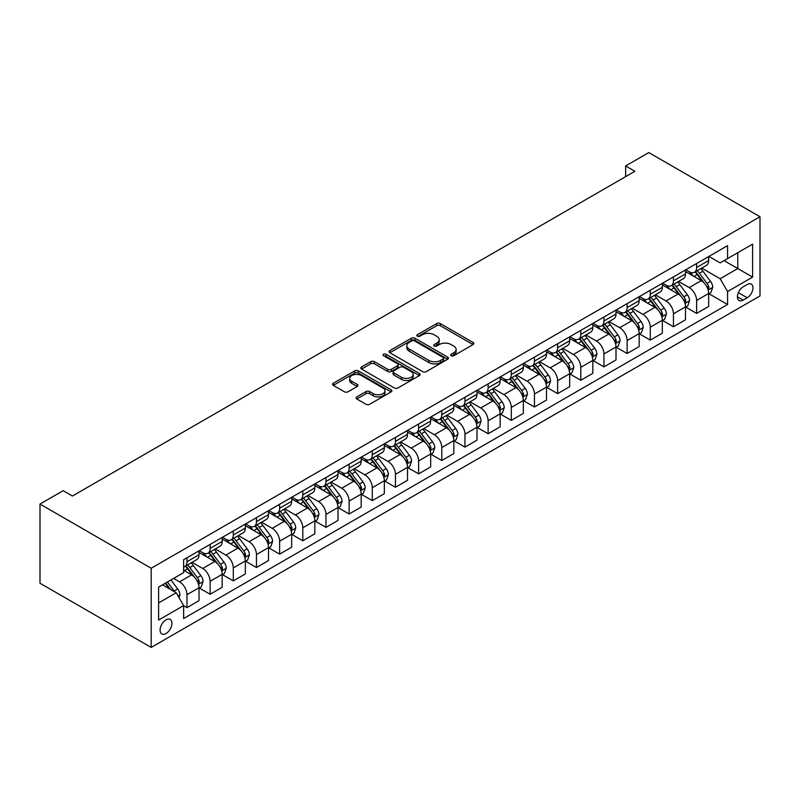 <?xml version="1.0" encoding="UTF-8"?>
<svg xmlns="http://www.w3.org/2000/svg" width="800" height="800" viewBox="0 0 800 800"><rect width="100%" height="100%" fill="white"/><g stroke="black" fill="none" stroke-linecap="round" stroke-linejoin="round"><path stroke-width="1.2" d="M451.2 355.73A1.8 1.04 0 0 0 453.75 355.73L473.08 344.57A2.57 1.49 0 0 0 473.83 343.52A2.57 1.49 0 0 0 473.08 342.47L440.33 323.57A2.57 1.49 0 0 0 436.7 323.57L417.37 334.73A1.8 1.04 0 0 0 416.84 335.46A1.8 1.04 0 0 0 417.37 336.2A1.8 1.04 0 0 0 419.91 336.2L422.42 334.75A8.23 4.75 0 0 1 434.06 334.75L436.79 336.33A8.23 4.75 0 0 1 439.2 339.69A8.23 4.75 0 0 1 436.79 343.05L434.28 344.5A1.8 1.04 0 0 0 433.76 345.23A1.8 1.04 0 0 0 434.28 345.97A1.8 1.04 0 0 0 436.83 345.97L439.33 344.52A8.23 4.75 0 0 1 450.98 344.52L453.7 346.1A8.23 4.75 0 0 1 456.12 349.46A8.23 4.75 0 0 1 453.7 352.82L451.2 354.26A1.8 1.04 0 0 0 450.68 355A1.8 1.04 0 0 0 451.2 355.73L451.2 354.26M166.02 633.52A8.39 4.84 120 0 0 171.5 626.13A8.39 4.84 120 0 0 170.22 619.41A8.39 4.84 120 0 0 166.02 619.83A8.39 4.84 120 0 0 160.54 627.22A8.39 4.84 120 0 0 161.83 633.94A8.39 4.84 120 0 0 166.02 633.52M356.84 396.88A2.57 1.49 0 0 0 356.08 397.93A2.57 1.49 0 0 0 356.84 398.98L366.02 404.28A2.57 1.49 0 0 0 369.66 404.28L391.13 391.89A2.57 1.49 0 0 0 391.88 390.84A2.57 1.49 0 0 0 391.13 389.79L358.38 370.88A2.57 1.49 0 0 0 354.74 370.88L333.28 383.28A2.57 1.49 0 0 0 332.52 384.33A2.57 1.49 0 0 0 333.28 385.38L344.37 391.78A2.57 1.49 0 0 0 348.01 391.78L357.2 386.48A2.57 1.49 0 0 0 357.95 385.43A2.57 1.49 0 0 0 357.2 384.38L351.7 381.2A6.88 3.97 0 0 1 349.68 378.39A6.88 3.97 0 0 1 353.93 374.72A6.88 3.97 0 0 1 361.43 375.58L382.99 388.03A6.88 3.97 0 0 1 385 390.84A6.88 3.97 0 0 1 380.75 394.51A6.88 3.97 0 0 1 373.25 393.65L369.66 391.57A2.57 1.49 0 0 0 366.02 391.57L356.84 396.88L356.84 398.98L366.02 393.71L366.02 391.57M760 216.76L648.8 152.57L625.64 165.94L634.9 171.29L72.43 496.03L63.17 490.68L40 504.06L151.2 568.25L760 216.76L760 295.94L151.2 647.43L151.2 568.25M422.6 371.62A2.57 1.49 0 0 0 426.24 371.62L447.7 359.23A2.57 1.49 0 0 0 448.45 358.18A2.57 1.49 0 0 0 447.7 357.12L414.96 338.22A2.57 1.49 0 0 0 411.32 338.22L389.85 350.61A2.57 1.49 0 0 0 389.1 351.66A2.57 1.49 0 0 0 389.85 352.71L422.6 371.62M384.3 356.12A1.8 1.04 0 0 1 386.12 356.38L386.12 354.24L419.41 373.46A2.57 1.49 0 0 1 420.17 374.51A2.57 1.49 0 0 1 419.41 375.56L397.95 387.95A2.57 1.49 0 0 1 394.31 387.95L361.57 369.05L361.57 366.94A2.57 1.49 0 0 0 360.81 367.99A2.57 1.49 0 0 0 361.57 369.05M361.57 366.94L370.75 361.64A2.57 1.49 0 0 1 374.39 361.64L387.67 369.31A2.57 1.49 0 0 0 391.31 369.31L397.4 365.79A2.57 1.49 0 0 0 398.16 364.74A2.57 1.49 0 0 0 397.4 363.69L383.58 355.71A1.8 1.04 0 0 1 383.05 354.97A1.8 1.04 0 0 1 384.16 354.01A1.8 1.04 0 0 1 386.12 354.24M747.21 284.5L743.14 286.85A8.12 4.69 120 0 0 737.83 294.01A8.12 4.69 120 0 0 739.07 300.52A8.12 4.69 120 0 0 743.14 300.12L747.21 297.76A8.12 4.69 120 0 0 752.52 290.6A8.12 4.69 120 0 0 751.27 284.09A8.12 4.69 120 0 0 747.21 284.5M708.94 256.41L720.15 262.88L727.57 258.6L727.57 245.65L183.63 559.69L183.63 572.64L158.61 587.09L158.61 620.04L183.63 605.6L183.63 618.54L727.57 304.5L727.57 291.56L720.15 278.72L701.73 268.08M727.57 258.6L752.59 244.16L752.59 277.11L727.57 291.56M40 504.06L40 583.24L151.2 647.43M625.64 165.94L625.64 176.64M724.05 260.63L737.76 268.55L737.76 252.72L752.59 244.16M720.15 278.72L737.76 268.55L752.59 277.11M158.61 602.92L176.22 592.76L162.5 584.84M183.63 605.7L186.97 607.63L186.97 594.68A10.48 6.05 -120 0 0 179.55 581.84L173.62 578.42M186.97 607.63L199.01 600.68L199.01 587.73A10.48 6.05 -120 0 0 191.6 574.89L183.63 570.29M199.29 588L210.13 594.26L210.13 581.31A10.48 6.05 -120 0 0 202.72 568.47L192.07 562.32M210.13 594.26L222.18 587.3L222.18 574.35A10.48 6.05 -120 0 0 214.76 561.51L199.01 552.42M222.46 574.62L233.3 580.88L233.3 567.93A10.48 6.05 -120 0 0 225.88 555.09L215.24 548.95M233.3 580.88L245.34 573.93L245.34 560.98A10.48 6.05 -120 0 0 237.93 548.14L222.18 539.04M245.62 561.25L256.46 567.51L256.46 554.56A10.48 6.05 -120 0 0 249.05 541.72L238.41 535.57M256.46 567.51L268.51 560.55L268.51 547.6A10.48 6.05 -120 0 0 261.1 534.76L245.34 525.67M268.79 547.87L279.63 554.13L279.63 541.18A10.48 6.05 -120 0 0 272.22 528.34L261.57 522.2M279.63 554.13L291.68 547.18L291.68 534.23A10.48 6.05 -120 0 0 284.26 521.39L268.51 512.29M291.95 534.5L302.8 540.76L302.8 527.81A10.48 6.05 -120 0 0 295.38 514.97L284.74 508.82M302.8 540.76L314.84 533.8L314.84 520.85A10.48 6.05 -120 0 0 307.43 508.01L291.68 498.92M315.12 521.12L325.96 527.38L325.96 514.43A10.48 6.05 -120 0 0 318.55 501.59L307.9 495.45M325.96 527.38L338.01 520.43L338.01 507.48A10.48 6.05 -120 0 0 330.59 494.64L314.84 485.55M338.29 507.75L349.13 514.01L349.13 501.06A10.48 6.05 -120 0 0 341.71 488.22L331.07 482.07M349.13 514.01L361.17 507.05L361.17 494.11A10.48 6.05 -120 0 0 353.76 481.27L338.01 472.17M361.45 494.37L372.29 500.63L372.29 487.69A10.48 6.05 -120 0 0 364.88 474.85L354.24 468.7M372.29 500.63L384.34 493.68L384.34 480.73A10.48 6.05 -120 0 0 376.93 467.89L361.17 458.8M384.62 481L395.46 487.26L395.46 474.31A10.48 6.05 -120 0 0 388.05 461.47L377.4 455.33M395.46 487.26L407.51 480.3L407.51 467.36A10.48 6.05 -120 0 0 400.09 454.52L384.34 445.42M407.78 467.62L418.63 473.88L418.63 460.94A10.48 6.05 -120 0 0 411.21 448.1L400.57 441.95M418.63 473.88L430.67 466.93L430.67 453.98A10.48 6.05 -120 0 0 423.26 441.14L407.51 432.05M430.95 454.25L441.79 460.51L441.79 447.56A10.48 6.05 -120 0 0 434.38 434.72L423.73 428.58M441.79 460.51L453.84 453.55L453.84 440.61A10.48 6.05 -120 0 0 446.42 427.77L430.67 418.67M454.12 440.87L464.96 447.13L464.96 434.19A10.48 6.05 -120 0 0 457.54 421.35L446.9 415.2M464.96 447.13L477 440.18L477 427.23A10.48 6.05 -120 0 0 469.59 414.39L453.84 405.3M477.28 427.5L488.12 433.76L488.12 420.81A10.48 6.05 -120 0 0 480.71 407.97L470.07 401.83M488.12 433.76L500.17 426.8L500.17 413.86A10.48 6.05 -120 0 0 492.76 401.02L477 391.92M500.45 414.12L511.29 420.38L511.29 407.44A10.48 6.05 -120 0 0 503.88 394.6L493.23 388.45M511.29 420.38L523.34 413.43L523.34 400.48A10.48 6.05 -120 0 0 515.92 387.64L500.17 378.55M523.61 400.75L534.46 407.01L534.46 394.06A10.48 6.05 -120 0 0 527.04 381.22L516.4 375.08M534.46 407.01L546.5 400.05L546.5 387.11A10.48 6.05 -120 0 0 539.09 374.27L523.34 365.17M546.78 387.37L557.62 393.63L557.62 380.69A10.48 6.05 -120 0 0 550.21 367.85L539.56 361.7M557.62 393.63L569.67 386.68L569.67 373.73A10.48 6.05 -120 0 0 562.25 360.89L546.5 351.8M569.95 374L580.79 380.26L580.79 367.31A10.48 6.05 -120 0 0 573.37 354.47L562.73 348.33M580.79 380.26L592.83 373.3L592.83 360.36A10.48 6.05 -120 0 0 585.42 347.52L569.67 338.42M593.11 360.63L603.95 366.88L603.95 353.94A10.48 6.05 -120 0 0 596.54 341.1L585.9 334.95M603.95 366.88L616 359.93L616 346.98A10.48 6.05 -120 0 0 608.59 334.14L592.83 325.05M616.28 347.25L627.12 353.51L627.12 340.56A10.48 6.05 -120 0 0 619.71 327.72L609.06 321.58M627.12 353.51L639.17 346.55L639.17 333.61A10.48 6.05 -120 0 0 631.75 320.77L616 311.67M639.44 333.88L650.29 340.13L650.29 327.19A10.48 6.05 -120 0 0 642.87 314.35L632.23 308.2M650.29 340.13L662.33 333.18L662.33 320.23A10.48 6.05 -120 0 0 654.92 307.39L639.17 298.3M662.61 320.5L673.45 326.76L673.45 313.81A10.48 6.05 -120 0 0 666.04 300.97L655.39 294.83M673.45 326.76L685.5 319.81L685.5 306.86A10.48 6.05 -120 0 0 678.08 294.02L662.33 284.92M685.78 307.13L696.62 313.39L696.62 300.44A10.48 6.05 -120 0 0 689.2 287.6L678.56 281.45M696.62 313.39L708.66 306.43L708.66 293.48A10.48 6.05 -120 0 0 701.25 280.64L685.5 271.55M685.78 269.78L689.2 271.76A10.48 6.05 -120 0 0 694.45 272.28A10.48 6.05 -120 0 0 696.62 267.48L696.62 263.52M662.61 283.16L666.04 285.14A10.48 6.05 -120 0 0 671.28 285.66A10.48 6.05 -120 0 0 673.45 280.86L673.45 276.9M639.44 296.53L642.87 298.51A10.48 6.05 -120 0 0 648.11 299.03A10.48 6.05 -120 0 0 650.29 294.23L650.29 290.27M616.28 309.91L619.71 311.89A10.48 6.05 -120 0 0 624.95 312.41A10.48 6.05 -120 0 0 627.12 307.61L627.12 303.65M593.11 323.28L596.54 325.26A10.48 6.05 -120 0 0 601.78 325.78A10.48 6.05 -120 0 0 603.95 320.98L603.95 317.02M569.95 336.66L573.37 338.64A10.48 6.05 -120 0 0 578.62 339.16A10.48 6.05 -120 0 0 580.79 334.36L580.79 330.4M546.78 350.03L550.21 352.01A10.48 6.05 -120 0 0 555.45 352.53A10.48 6.05 -120 0 0 557.62 347.73L557.62 343.77M523.61 363.41L527.04 365.39A10.48 6.05 -120 0 0 532.28 365.91A10.48 6.05 -120 0 0 534.46 361.11L534.46 357.15M500.45 376.78L503.88 378.76A10.48 6.05 -120 0 0 509.12 379.28A10.48 6.05 -120 0 0 511.29 374.48L511.29 370.52M477.28 390.16L480.71 392.14A10.48 6.05 -120 0 0 485.95 392.65A10.48 6.05 -120 0 0 488.12 387.86L488.12 383.9M454.12 403.53L457.54 405.51A10.48 6.05 -120 0 0 462.79 406.03A10.48 6.05 -120 0 0 464.96 401.23L464.96 397.27M430.95 416.91L434.38 418.89A10.48 6.05 -120 0 0 439.62 419.4A10.48 6.05 -120 0 0 441.79 414.61L441.79 410.65M407.78 430.28L411.21 432.26A10.48 6.05 -120 0 0 416.45 432.78A10.48 6.05 -120 0 0 418.63 427.98L418.63 424.02M384.62 443.66L388.05 445.63A10.48 6.05 -120 0 0 393.29 446.15A10.48 6.05 -120 0 0 395.46 441.35L395.46 437.4M361.45 457.03L364.88 459.01A10.48 6.05 -120 0 0 370.12 459.53A10.48 6.05 -120 0 0 372.29 454.73L372.29 450.77M338.29 470.4L341.71 472.38A10.48 6.05 -120 0 0 346.96 472.9A10.48 6.05 -120 0 0 349.13 468.1L349.13 464.15M315.12 483.78L318.55 485.76A10.48 6.05 -120 0 0 323.79 486.28A10.48 6.05 -120 0 0 325.96 481.48L325.96 477.52M291.95 497.15L295.38 499.13A10.48 6.05 -120 0 0 300.62 499.65A10.48 6.05 -120 0 0 302.8 494.85L302.8 490.89M268.79 510.53L272.22 512.51A10.48 6.05 -120 0 0 277.46 513.03A10.48 6.05 -120 0 0 279.63 508.23L279.63 504.27M245.62 523.9L249.05 525.88A10.48 6.05 -120 0 0 254.29 526.4A10.48 6.05 -120 0 0 256.46 521.6L256.46 517.64M222.46 537.28L225.88 539.26A10.48 6.05 -120 0 0 231.13 539.78A10.48 6.05 -120 0 0 233.3 534.98L233.3 531.02M199.29 550.65L202.72 552.63A10.48 6.05 -120 0 0 207.96 553.15A10.48 6.05 -120 0 0 210.13 548.35L210.13 544.39M708.94 293.75L727.57 304.5M694.45 272.28L706.49 265.33A10.48 6.05 -120 0 0 708.66 260.53L708.66 256.57M671.28 285.66L683.33 278.7A10.48 6.05 -120 0 0 685.5 273.9L685.5 269.94M648.11 299.03L660.16 292.08A10.48 6.05 -120 0 0 662.33 287.28L662.33 283.32M624.95 312.41L636.99 305.45A10.48 6.05 -120 0 0 639.17 300.65L639.17 296.69M601.78 325.78L613.83 318.83A10.48 6.05 -120 0 0 616 314.03L616 310.07M578.62 339.16L590.66 332.2A10.48 6.05 -120 0 0 592.83 327.4L592.83 323.44M555.45 352.53L567.5 345.58A10.48 6.05 -120 0 0 569.67 340.78L569.67 336.82M532.28 365.91L544.33 358.95A10.48 6.05 -120 0 0 546.5 354.15L546.5 350.19M509.12 379.28L521.16 372.33A10.48 6.05 -120 0 0 523.34 367.53L523.34 363.57M485.95 392.65L498 385.7A10.48 6.05 -120 0 0 500.17 380.9L500.17 376.94M462.79 406.03L474.83 399.07A10.48 6.05 -120 0 0 477 394.28L477 390.32M439.62 419.4L451.67 412.45A10.48 6.05 -120 0 0 453.84 407.65L453.84 403.69M416.45 432.78L428.5 425.82A10.48 6.05 -120 0 0 430.67 421.02L430.67 417.07M393.29 446.15L405.33 439.2A10.48 6.05 -120 0 0 407.51 434.4L407.51 430.44M370.12 459.53L382.17 452.57A10.48 6.05 -120 0 0 384.34 447.77L384.34 443.82M346.96 472.9L359 465.95A10.48 6.05 -120 0 0 361.17 461.15L361.17 457.19M323.79 486.28L335.84 479.32A10.48 6.05 -120 0 0 338.01 474.52L338.01 470.56M300.62 499.65L312.67 492.7A10.48 6.05 -120 0 0 314.84 487.9L314.84 483.94M277.46 513.03L289.5 506.07A10.48 6.05 -120 0 0 291.68 501.27L291.68 497.31M254.29 526.4L266.34 519.45A10.48 6.05 -120 0 0 268.51 514.65L268.51 510.69M231.13 539.78L243.17 532.82A10.48 6.05 -120 0 0 245.34 528.02L245.34 524.06M207.96 553.15L220.01 546.2A10.48 6.05 -120 0 0 222.18 541.4L222.18 537.44M183.63 566.95A10.48 6.05 -120 0 0 184.79 566.53L196.84 559.57A10.48 6.05 -120 0 0 199.01 554.77L199.01 550.81M184.79 566.53A10.48 6.05 -120 0 0 186.97 561.73L186.97 557.77M176.22 592.76L183.63 605.6M451.92 355.99L453.7 354.96A8.23 4.75 0 0 0 456.12 351.6L456.12 349.46M439.2 339.69L439.2 341.83A8.23 4.75 0 0 1 436.79 345.19L435 346.22M473.04 344.59L440.33 325.71A2.57 1.49 0 0 0 436.7 325.71L418.09 336.45M447.67 359.25L414.96 340.36A2.57 1.49 0 0 0 411.32 340.36L389.89 352.73M443.15 358.91A1.8 1.04 0 0 0 443.68 358.18A1.8 1.04 0 0 0 443.15 357.44L414.41 340.85A1.8 1.04 0 0 0 411.86 340.85L409.23 342.37A8.23 4.75 0 0 0 406.82 345.73A8.23 4.75 0 0 0 409.23 349.09L428.87 360.43A8.23 4.75 0 0 0 440.52 360.43L443.15 358.91L443.15 361.05A1.8 1.04 0 0 0 443.68 360.32L443.68 358.18M406.82 345.73L406.82 347.87A8.23 4.75 0 0 0 409.23 351.23L409.23 349.09M443.15 361.05L440.52 362.57A8.23 4.75 0 0 1 428.87 362.57L409.23 351.23M361.6 369.06L370.75 363.78L370.75 361.64M398.16 364.74L398.16 366.88A2.57 1.49 0 0 1 397.4 367.93L391.31 371.45A2.57 1.49 0 0 1 387.67 371.45L374.39 363.78A2.57 1.49 0 0 0 370.75 363.78M386.12 356.38L419.38 375.58M401.45 377.26A6.88 3.97 0 0 0 408.95 378.12A6.88 3.97 0 0 0 413.2 374.45A6.88 3.97 0 0 0 411.18 371.64L403.59 367.26A2.57 1.49 0 0 0 399.95 367.26L393.85 370.78A2.57 1.49 0 0 0 393.1 371.83A2.57 1.49 0 0 0 393.85 372.88L401.45 377.26L401.45 379.4A6.88 3.97 0 0 0 408.95 380.26A6.88 3.97 0 0 0 413.2 376.59L413.2 374.45M393.1 371.83L393.1 373.97A2.57 1.49 0 0 0 393.85 375.02L393.85 372.88M401.45 379.4L393.85 375.02M385 390.84L385 392.98A6.88 3.97 0 0 1 380.75 396.65A6.88 3.97 0 0 1 373.25 395.79L369.66 393.71A2.57 1.49 0 0 0 366.02 393.71M349.68 378.39L349.68 380.53A6.88 3.97 0 0 0 351.7 383.34L351.7 381.2M357.17 386.5L351.7 383.34M391.09 391.91L358.38 373.02A2.57 1.49 0 0 0 354.74 373.02L333.31 385.4L333.28 383.28M708.66 293.91L710.89 292.63L712.74 287.28A6.95 4.01 -120 0 0 710.52 281.36L702.95 271.25A20.05 11.58 -120 0 0 700.76 268.63M693.23 276.01A20.05 11.58 -120 0 0 689.13 271.72M708.03 289.66L708.99 287.57A6.95 4.01 -120 0 0 707 283.4L699.43 273.29A20.05 11.58 -120 0 0 697.24 270.67M695.38 271.74A16.64 9.61 60 0 1 698.11 274.85L704.52 283.4M695.02 271.95A20.05 11.58 60 0 1 697.21 274.57L702.24 281.29M685.5 307.29L687.72 306L689.57 300.65A6.95 4.01 -120 0 0 687.36 294.74L679.79 284.63A20.05 11.58 -120 0 0 677.6 282.01M670.07 289.39A20.05 11.58 -120 0 0 665.96 285.09M684.87 303.03L685.82 300.95A6.95 4.01 -120 0 0 683.84 296.77L676.26 286.66A20.05 11.58 -120 0 0 674.08 284.04M672.21 285.12A16.64 9.61 60 0 1 674.94 288.23L681.35 296.78M671.85 285.33A20.05 11.58 60 0 1 674.04 287.95L679.07 294.67M662.33 320.66L664.56 319.38L666.41 314.03A6.95 4.01 -120 0 0 664.19 308.11L656.62 298A20.05 11.58 -120 0 0 654.43 295.38M646.9 302.76A20.05 11.58 -120 0 0 642.8 298.47M661.7 316.41L662.66 314.32A6.95 4.01 -120 0 0 660.67 310.15L653.1 300.04A20.05 11.58 -120 0 0 650.91 297.42M649.04 298.49A16.64 9.61 60 0 1 651.78 301.6L658.19 310.15M648.69 298.7A20.05 11.58 60 0 1 650.87 301.32L655.91 308.04M639.17 334.04L641.39 332.75L643.24 327.4A6.95 4.01 -120 0 0 641.03 321.49L633.45 311.38A20.05 11.58 -120 0 0 631.27 308.76M623.73 316.14A20.05 11.58 -120 0 0 619.63 311.84M638.53 329.78L639.49 327.7A6.95 4.01 -120 0 0 637.5 323.52L629.93 313.41A20.05 11.58 -120 0 0 627.74 310.79M625.88 311.87A16.64 9.61 60 0 1 628.61 314.97L635.02 323.53M625.52 312.08A20.05 11.58 60 0 1 627.71 314.7L632.74 321.42M616 347.41L618.22 346.13L620.08 340.78A6.95 4.01 -120 0 0 617.86 334.86L610.29 324.75A20.05 11.58 -120 0 0 608.1 322.13M600.57 329.51A20.05 11.58 -120 0 0 596.46 325.22M615.37 343.16L616.33 341.07A6.95 4.01 -120 0 0 614.34 336.89L606.77 326.79A20.05 11.58 -120 0 0 604.58 324.17M602.71 325.24A16.64 9.61 60 0 1 605.44 328.35L611.85 336.9M602.35 325.45A20.05 11.58 60 0 1 604.54 328.07L609.58 334.79M592.83 360.79L595.06 359.5L596.91 354.15A6.95 4.01 -120 0 0 594.69 348.24L587.12 338.13A20.05 11.58 -120 0 0 584.93 335.51M577.4 342.89A20.05 11.58 -120 0 0 573.3 338.59M592.2 356.53L593.16 354.45A6.95 4.01 -120 0 0 591.17 350.27L583.6 340.16A20.05 11.58 -120 0 0 581.41 337.54M579.55 338.62A16.64 9.61 60 0 1 582.28 341.72L588.69 350.28M579.19 338.83A20.05 11.58 60 0 1 581.38 341.45L586.41 348.17M569.67 374.16L571.89 372.88L573.74 367.53A6.95 4.01 -120 0 0 571.53 361.61L563.96 351.5A20.05 11.58 -120 0 0 561.77 348.88M554.24 356.26A20.05 11.58 -120 0 0 550.13 351.97M569.04 369.91L569.99 367.82A6.95 4.01 -120 0 0 568.01 363.64L560.43 353.54A20.05 11.58 -120 0 0 558.25 350.92M556.38 351.99A16.64 9.61 60 0 1 559.11 355.1L565.52 363.65M556.02 352.2A20.05 11.58 60 0 1 558.21 354.82L563.24 361.54M546.5 387.54L548.73 386.25L550.58 380.9A6.95 4.01 -120 0 0 548.36 374.99L540.79 364.88A20.05 11.58 -120 0 0 538.6 362.26M531.07 369.64A20.05 11.58 -120 0 0 526.97 365.34M545.87 383.28L546.83 381.2A6.95 4.01 -120 0 0 544.84 377.02L537.27 366.91A20.05 11.58 -120 0 0 535.08 364.29M533.21 365.37A16.64 9.61 60 0 1 535.95 368.47L542.35 377.03M532.86 365.57A20.05 11.58 60 0 1 535.04 368.19L540.08 374.92M523.34 400.91L525.56 399.63L527.41 394.28A6.95 4.01 -120 0 0 525.2 388.36L517.62 378.25A20.05 11.58 -120 0 0 515.44 375.63M507.9 383.01A20.05 11.58 -120 0 0 503.8 378.72M522.7 396.66L523.66 394.57A6.95 4.01 -120 0 0 521.67 390.39L514.1 380.29A20.05 11.58 -120 0 0 511.91 377.67M510.05 378.74A16.64 9.61 60 0 1 512.78 381.85L519.19 390.4M509.69 378.95A20.05 11.58 60 0 1 511.88 381.57L516.91 388.29M500.17 414.28L502.39 413L504.25 407.65A6.95 4.01 -120 0 0 502.03 401.74L494.46 391.63A20.05 11.58 -120 0 0 492.27 389.01M484.74 396.39A20.05 11.58 -120 0 0 480.63 392.09M499.54 410.03L500.5 407.95A6.95 4.01 -120 0 0 498.51 403.77L490.94 393.66A20.05 11.58 -120 0 0 488.75 391.04M486.88 392.12A16.64 9.61 60 0 1 489.61 395.22L496.02 403.78M486.52 392.32A20.05 11.58 60 0 1 488.71 394.94L493.75 401.66M477 427.66L479.23 426.38L481.08 421.02A6.95 4.01 -120 0 0 478.86 415.11L471.29 405A20.05 11.58 -120 0 0 469.1 402.38M461.57 409.76A20.05 11.58 -120 0 0 457.47 405.47M476.37 423.41L477.33 421.32A6.95 4.01 -120 0 0 475.34 417.14L467.77 407.04A20.05 11.58 -120 0 0 465.58 404.42M463.72 405.49A16.64 9.61 60 0 1 466.45 408.6L472.86 417.15M463.36 405.7A20.05 11.58 60 0 1 465.55 408.32L470.58 415.04M453.84 441.03L456.06 439.75L457.91 434.4A6.95 4.01 -120 0 0 455.7 428.49L448.13 418.38A20.05 11.58 -120 0 0 445.94 415.76M438.41 423.14A20.05 11.58 -120 0 0 434.3 418.84M453.21 436.78L454.16 434.7A6.95 4.01 -120 0 0 452.18 430.52L444.6 420.41A20.05 11.58 -120 0 0 442.42 417.79M440.55 418.87A16.64 9.61 60 0 1 443.28 421.97L449.69 430.53M440.19 419.07A20.05 11.58 60 0 1 442.38 421.69L447.41 428.41M430.67 454.41L432.9 453.12L434.75 447.77A6.95 4.01 -120 0 0 432.53 441.86L424.96 431.75A20.05 11.58 -120 0 0 422.77 429.13M415.24 436.51A20.05 11.58 -120 0 0 411.14 432.22M430.04 450.15L431 448.07A6.95 4.01 -120 0 0 429.01 443.89L421.44 433.78A20.05 11.58 -120 0 0 419.25 431.16M417.38 432.24A16.64 9.61 60 0 1 420.12 435.35L426.52 443.9M417.03 432.45A20.05 11.58 60 0 1 419.21 435.07L424.25 441.79M407.51 467.78L409.73 466.5L411.58 461.15A6.95 4.01 -120 0 0 409.37 455.24L401.79 445.13A20.05 11.58 -120 0 0 399.61 442.51M392.07 449.89A20.05 11.58 -120 0 0 387.97 445.59M406.87 463.53L407.83 461.45A6.95 4.01 -120 0 0 405.84 457.27L398.27 447.16A20.05 11.58 -120 0 0 396.08 444.54M394.22 445.62A16.64 9.61 60 0 1 396.95 448.72L403.36 457.28M393.86 445.82A20.05 11.58 60 0 1 396.05 448.44L401.08 455.16M384.34 481.16L386.56 479.87L388.42 474.52A6.95 4.01 -120 0 0 386.2 468.61L378.63 458.5A20.05 11.58 -120 0 0 376.44 455.88M368.91 463.26A20.05 11.58 -120 0 0 364.8 458.97M383.71 476.9L384.67 474.82A6.95 4.01 -120 0 0 382.68 470.64L375.11 460.53A20.05 11.58 -120 0 0 372.92 457.91M371.05 458.99A16.64 9.61 60 0 1 373.78 462.1L380.19 470.65M370.69 459.2A20.05 11.58 60 0 1 372.88 461.82L377.92 468.54M361.17 494.53L363.4 493.25L365.25 487.9A6.95 4.01 -120 0 0 363.03 481.98L355.46 471.88A20.05 11.58 -120 0 0 353.27 469.26M345.74 476.64A20.05 11.58 -120 0 0 341.64 472.34M360.54 490.28L361.5 488.2A6.95 4.01 -120 0 0 359.51 484.02L351.94 473.91A20.05 11.58 -120 0 0 349.75 471.29M347.89 472.37A16.64 9.61 60 0 1 350.62 475.47L357.03 484.03M347.53 472.57A20.05 11.58 60 0 1 349.72 475.19L354.75 481.91M338.01 507.91L340.23 506.62L342.08 501.27A6.95 4.01 -120 0 0 339.87 495.36L332.3 485.25A20.05 11.58 -120 0 0 330.11 482.63M322.58 490.01A20.05 11.58 -120 0 0 318.47 485.71M337.37 503.65L338.33 501.57A6.95 4.01 -120 0 0 336.35 497.39L328.77 487.28A20.05 11.58 -120 0 0 326.59 484.66M324.72 485.74A16.64 9.61 60 0 1 327.45 488.85L333.86 497.4M324.36 485.95A20.05 11.58 60 0 1 326.55 488.57L331.58 495.29M314.84 521.28L317.07 520L318.92 514.65A6.95 4.01 -120 0 0 316.7 508.73L309.13 498.63A20.05 11.58 -120 0 0 306.94 496.01M299.41 503.39A20.05 11.58 -120 0 0 295.31 499.09M314.21 517.03L315.17 514.94A6.95 4.01 -120 0 0 313.18 510.77L305.61 500.66A20.05 11.58 -120 0 0 303.42 498.04M301.55 499.12A16.64 9.61 60 0 1 304.29 502.22L310.69 510.78M301.2 499.32A20.05 11.58 60 0 1 303.38 501.94L308.42 508.66M291.68 534.66L293.9 533.37L295.75 528.02A6.95 4.01 -120 0 0 293.54 522.11L285.96 512A20.05 11.58 -120 0 0 283.78 509.38M276.24 516.76A20.05 11.58 -120 0 0 272.14 512.46M291.04 530.4L292 528.32A6.95 4.01 -120 0 0 290.01 524.14L282.44 514.03A20.05 11.58 -120 0 0 280.25 511.41M278.39 512.49A16.64 9.61 60 0 1 281.12 515.6L287.53 524.15M278.03 512.7A20.05 11.58 60 0 1 280.22 515.32L285.25 522.04M268.51 548.03L270.73 546.75L272.59 541.4A6.95 4.01 -120 0 0 270.37 535.48L262.8 525.38A20.05 11.58 -120 0 0 260.61 522.76M253.08 530.14A20.05 11.58 -120 0 0 248.97 525.84M267.88 543.78L268.84 541.69A6.95 4.01 -120 0 0 266.85 537.52L259.28 527.41A20.05 11.58 -120 0 0 257.09 524.79M255.22 525.87A16.64 9.61 60 0 1 257.95 528.97L264.36 537.53M254.86 526.07A20.05 11.58 60 0 1 257.05 528.69L262.09 535.41M245.34 561.41L247.57 560.12L249.42 554.77A6.95 4.01 -120 0 0 247.2 548.86L239.63 538.75A20.05 11.58 -120 0 0 237.44 536.13M229.91 543.51A20.05 11.58 -120 0 0 225.81 539.21M244.71 557.15L245.67 555.07A6.95 4.01 -120 0 0 243.68 550.89L236.11 540.78A20.05 11.58 -120 0 0 233.92 538.16M232.06 539.24A16.64 9.61 60 0 1 234.79 542.35L241.2 550.9M231.7 539.45A20.05 11.58 60 0 1 233.89 542.07L238.92 548.79M222.18 574.78L224.4 573.5L226.25 568.15A6.95 4.01 -120 0 0 224.04 562.23L216.47 552.12A20.05 11.58 -120 0 0 214.28 549.5M206.75 556.88A20.05 11.58 -120 0 0 202.64 552.59M221.54 570.53L222.5 568.44A6.95 4.01 -120 0 0 220.52 564.27L212.94 554.16A20.05 11.58 -120 0 0 210.76 551.54M208.89 552.61A16.64 9.61 60 0 1 211.62 555.72L218.03 564.28M208.53 552.82A20.05 11.58 60 0 1 210.72 555.44L215.75 562.16M199.01 588.16L201.24 586.87L203.09 581.52A6.95 4.01 -120 0 0 200.87 575.61L193.3 565.5A20.05 11.58 -120 0 0 191.11 562.88M198.38 583.9L199.34 581.82A6.95 4.01 -120 0 0 197.35 577.64L189.78 567.53A20.05 11.58 -120 0 0 187.59 564.91M185.72 565.99A16.64 9.61 60 0 1 188.46 569.1L194.86 577.65M185.37 566.2A20.05 11.58 60 0 1 187.55 568.82L192.59 575.54M179 597.57L179.92 594.9A6.95 4.01 -120 0 0 177.71 588.98L170.95 579.96M174.82 591.95A6.95 4.01 -120 0 0 174.18 591.02L167.43 582M165.69 583L170.54 589.48M165.2 583.28L169.32 588.78M179.55 581.84L191.6 574.89M202.72 568.47L214.76 561.51M225.88 555.09L237.93 548.14M249.05 541.72L261.1 534.76M272.22 528.34L284.26 521.39M295.38 514.97L307.43 508.01M318.55 501.59L330.59 494.64M341.71 488.22L353.76 481.27M364.88 474.85L376.93 467.89M388.05 461.47L400.09 454.52M411.21 448.1L423.26 441.14M434.38 434.72L446.42 427.77M457.54 421.35L469.59 414.39M480.71 407.97L492.76 401.02M503.88 394.6L515.92 387.64M527.04 381.22L539.09 374.27M550.21 367.85L562.25 360.89M573.37 354.47L585.42 347.52M596.54 341.1L608.59 334.14M619.71 327.72L631.75 320.77M642.87 314.35L654.92 307.39M666.04 300.97L678.08 294.02M689.2 287.6L701.25 280.64M696.62 267.48L708.66 260.53M696.62 300.44L708.66 293.48M673.45 313.81L685.5 306.86M673.45 280.86L685.5 273.9M650.29 327.19L662.33 320.23M650.29 294.23L662.33 287.28M627.12 340.56L639.17 333.61M627.12 307.61L639.17 300.65M603.95 353.94L616 346.98M603.95 320.98L616 314.03M580.79 367.31L592.83 360.36M580.79 334.36L592.83 327.4M557.62 380.69L569.67 373.73M557.62 347.73L569.67 340.78M534.46 394.06L546.5 387.11M534.46 361.11L546.5 354.15M511.29 407.44L523.34 400.48M511.29 374.48L523.34 367.53M488.12 420.81L500.17 413.86M488.12 387.86L500.17 380.9M464.96 434.19L477 427.23M464.96 401.23L477 394.28M441.79 447.56L453.84 440.61M441.79 414.61L453.84 407.65M418.63 460.94L430.67 453.98M418.63 427.98L430.67 421.02M395.46 474.31L407.51 467.36M395.46 441.35L407.51 434.4M372.29 487.69L384.34 480.73M372.29 454.73L384.34 447.77M349.13 501.06L361.17 494.11M349.13 468.1L361.17 461.15M325.96 514.43L338.01 507.48M325.96 481.48L338.01 474.52M302.8 527.81L314.84 520.85M302.8 494.85L314.84 487.9M279.63 541.18L291.68 534.23M279.63 508.23L291.68 501.27M256.46 554.56L268.51 547.6M256.46 521.6L268.51 514.65M233.3 567.93L245.34 560.98M233.3 534.98L245.34 528.02M210.13 581.31L222.18 574.35M210.13 548.35L222.18 541.4M186.97 594.68L199.01 587.73M186.97 561.73L199.01 554.77M738.33 292.63L747.21 297.76M737.39 296.8L743.14 300.12M453.7 354.96L453.7 352.82M434.28 345.97L434.28 344.5M436.79 345.19L436.79 343.05M417.37 336.2L417.37 334.73M436.7 325.71L436.7 323.57M440.33 325.71L440.33 323.57M473.08 344.57L473.08 342.47M389.85 352.71L389.85 350.61M411.32 340.36L411.32 338.22M414.96 340.36L414.96 338.22M447.7 359.23L447.7 357.12M428.87 362.57L428.87 360.43M440.52 362.57L440.52 360.43M374.39 363.78L374.39 361.64M387.67 371.45L387.67 369.31M391.31 371.45L391.31 369.31M397.4 367.93L397.4 365.79M419.41 375.56L419.41 373.46M369.66 393.71L369.66 391.57M373.25 395.79L373.25 393.65M357.2 386.48L357.2 384.38M354.74 373.02L354.74 370.88M358.38 373.02L358.38 370.88M391.13 391.89L391.13 389.79M708.15 290.04L712.69 287.41M699.43 273.29L702.95 271.25M693.97 276.44L697.21 274.57M707 283.4L710.52 281.36M706.45 286.11L708.99 287.57M684.98 303.41L689.53 300.79M676.26 286.66L679.79 284.63M670.8 289.81L674.04 287.95M683.84 296.77L687.36 294.74M683.29 299.48L685.82 300.95M661.81 316.79L666.36 314.16M653.1 300.04L656.62 298M647.64 303.19L650.87 301.32M660.67 310.15L664.19 308.11M660.12 312.86L662.66 314.32M638.65 330.16L643.2 327.54M629.93 313.41L633.45 311.38M624.47 316.56L627.71 314.7M637.5 323.52L641.03 321.49M636.95 326.23L639.49 327.7M615.48 343.54L620.03 340.91M606.77 326.79L610.29 324.75M601.31 329.94L604.54 328.07M614.34 336.89L617.86 334.86M613.79 339.61L616.33 341.07M592.32 356.91L596.86 354.29M583.6 340.16L587.12 338.13M578.14 343.31L581.38 341.45M591.17 350.27L594.69 348.24M590.62 352.98L593.16 354.45M569.15 370.29L573.7 367.66M560.43 353.54L563.96 351.5M554.97 356.69L558.21 354.82M568.01 363.64L571.53 361.61M567.46 366.36L569.99 367.82M545.98 383.66L550.53 381.03M537.27 366.91L540.79 364.88M531.81 370.06L535.04 368.19M544.84 377.02L548.36 374.99M544.29 379.73L546.83 381.2M522.82 397.04L527.37 394.41M514.1 380.29L517.62 378.25M508.64 383.44L511.88 381.57M521.67 390.39L525.2 388.36M521.12 393.11L523.66 394.57M499.65 410.41L504.2 407.78M490.94 393.66L494.46 391.63M485.48 396.81L488.71 394.94M498.51 403.77L502.03 401.74M497.96 406.48L500.5 407.95M476.49 423.79L481.03 421.16M467.77 407.04L471.29 405M462.31 410.19L465.55 408.32M475.34 417.14L478.86 415.11M474.79 419.86L477.33 421.32M453.32 437.16L457.87 434.53M444.6 420.41L448.13 418.38M439.14 423.56L442.38 421.69M452.18 430.52L455.7 428.49M451.63 433.23L454.16 434.7M430.15 450.54L434.7 447.91M421.44 433.78L424.96 431.75M415.98 436.94L419.21 435.07M429.01 443.89L432.53 441.86M428.46 446.61L431 448.07M406.99 463.91L411.54 461.28M398.27 447.16L401.79 445.13M392.81 450.31L396.05 448.44M405.84 457.27L409.37 455.24M405.29 459.98L407.83 461.45M383.82 477.29L388.37 474.66M375.11 460.53L378.63 458.5M369.65 463.69L372.88 461.82M382.68 470.64L386.2 468.61M382.13 473.35L384.67 474.82M360.65 490.66L365.2 488.03M351.94 473.91L355.46 471.88M346.48 477.06L349.72 475.19M359.51 484.02L363.03 481.98M358.96 486.73L361.5 488.2M337.49 504.03L342.04 501.41M328.77 487.28L332.3 485.25M323.31 490.44L326.55 488.57M336.35 497.39L339.87 495.36M335.8 500.1L338.33 501.57M314.32 517.41L318.87 514.78M305.61 500.66L309.13 498.63M300.15 503.81L303.38 501.94M313.18 510.77L316.7 508.73M312.63 513.48L315.17 514.94M291.16 530.78L295.71 528.16M282.44 514.03L285.96 512M276.98 517.19L280.22 515.32M290.01 524.14L293.54 522.11M289.46 526.85L292 528.32M267.99 544.16L272.54 541.53M259.28 527.41L262.8 525.38M253.82 530.56L257.05 528.69M266.85 537.52L270.37 535.48M266.3 540.23L268.84 541.69M244.82 557.53L249.37 554.91M236.11 540.78L239.63 538.75M230.65 543.94L233.89 542.07M243.68 550.89L247.2 548.86M243.13 553.6L245.67 555.07M221.66 570.91L226.21 568.28M212.94 554.16L216.47 552.12M207.48 557.31L210.72 555.44M220.52 564.27L224.04 562.23M219.97 566.98L222.5 568.44M198.49 584.28L203.04 581.66M189.78 567.53L193.3 565.5M184.32 570.69L187.55 568.82M197.35 577.64L200.87 575.61M196.8 580.35L199.34 581.82M178.12 596.05L179.88 595.03M174.18 591.02L177.71 588.98"/></g></svg>
